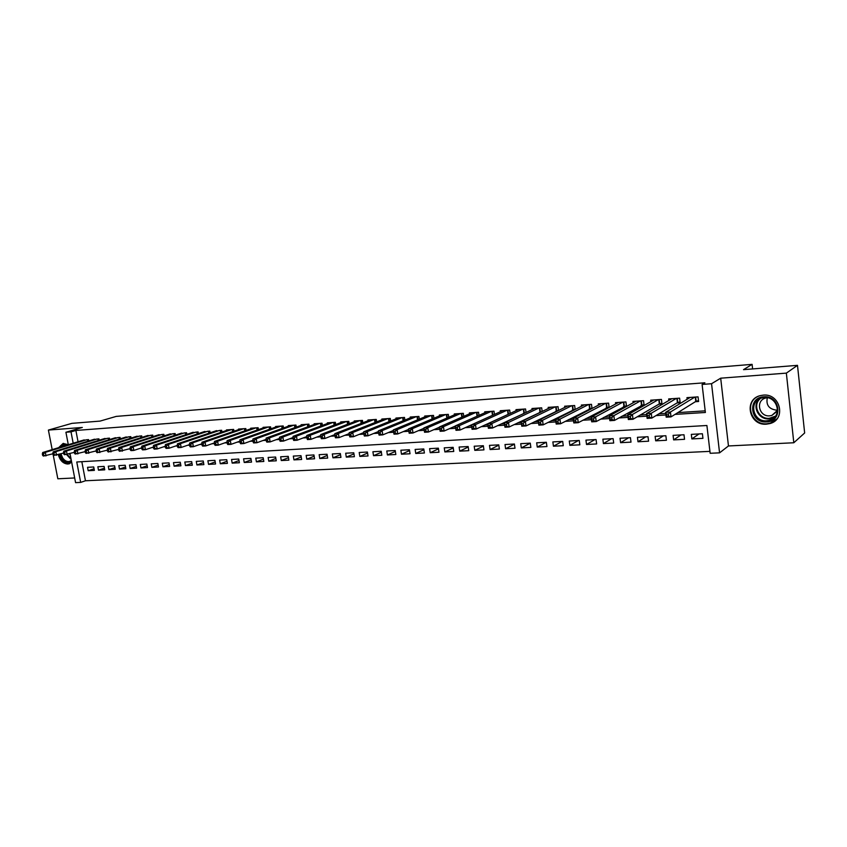 <?xml version="1.0" encoding="UTF-8"?>
<svg xmlns="http://www.w3.org/2000/svg" width="847" height="847" viewBox="0 0 847 847"><rect width="100%" height="100%" fill="white"/><g stroke="black" fill="none" stroke-linecap="round" stroke-linejoin="round"><path stroke-width="1.27" d="M58.305 454.691C60.073 460.62 63.25 463.733 67.834 464.029L71.656 462.176M68.3 444.675L63.112 443.447L58.602 447.682M766.419 424.178L769.944 423.564C786.492 419.434 780.32 393.156 763.221 395.126L760.183 395.644C743.412 399.551 749.214 425.903 766.419 424.178M81.831 461.7L85.462 480.768L80.666 482.409L75.574 482.642L70.026 453.685M53.17 454.754L57.829 478.788L74.674 477.962M68.311 444.728L65.918 432.256L82.318 427.46L48.395 430.075L71.931 423.352L100.084 421.097L116.24 416.396L752.094 364.358L743.518 369.652L797.493 365.343L804.65 432.976L793.808 442.759L786.355 373.125L720.691 378.185L711.554 383.723L719.569 452.849L710.157 453.283L706.906 425.501L76.77 461.986L80.666 482.409M720.691 378.185L728.462 445.956L793.808 442.759M728.462 445.956L719.569 452.849M85.462 480.768L709.934 451.366M48.395 430.075L52.186 449.63M797.493 365.343L786.355 373.125M88.787 440.927L88.543 439.593L82.445 440.419M99.173 440.228L98.919 438.862L92.757 439.709M109.686 439.519L109.422 438.132L103.186 438.99M120.316 438.81L120.052 437.38L113.742 438.259M131.073 438.079L130.809 436.629L124.424 437.518M141.957 437.348L141.693 435.866L135.224 436.766M152.979 436.618L152.704 435.093L146.16 436.014M164.127 435.866L163.852 434.31L157.224 435.252M175.414 435.114L175.128 433.526L168.426 434.469M186.838 434.352L186.552 432.722L179.765 433.685M198.399 433.59L198.103 431.917L191.242 432.902M210.109 432.806L209.812 431.091L202.857 432.097M221.967 432.023L221.66 430.265L214.619 431.282M233.963 431.229L233.656 429.418L226.435 429.927L226.53 430.467M246.117 430.424L245.799 428.571L238.494 429.08L238.589 429.63M258.42 429.609L258.102 427.703L250.701 428.222L250.797 428.794M270.892 428.783L270.564 426.835L263.068 427.354L263.163 427.936M283.512 427.957L283.184 425.946L275.593 426.486L275.688 427.079M296.302 427.11L295.963 425.056L288.276 425.596L288.372 426.2M309.261 426.263L308.911 424.146L301.119 424.696L301.225 425.321M322.379 425.406L322.029 423.225L314.142 423.775L314.248 424.421M335.677 424.538L335.317 422.293L327.323 422.854L327.429 423.521M349.155 423.669L348.784 421.351L340.685 421.922L340.801 422.6M362.812 422.78L362.442 420.398L354.226 420.97L354.342 421.679M376.65 421.88L376.269 419.424L367.947 420.006L368.064 420.737M390.679 420.98L390.287 418.439L381.849 419.032L381.965 419.784M404.898 420.07L404.495 417.444L395.951 418.047L396.068 418.82M419.307 419.149L418.905 416.438L410.234 417.042L410.361 417.846M433.929 418.217L433.505 415.411L424.718 416.025L424.845 416.851M448.741 417.275L448.317 414.374L439.402 414.998L439.529 415.856M463.764 416.332L463.33 413.325L454.299 413.95L454.426 414.839M479 415.369L478.555 412.256L469.397 412.891L469.524 413.812M494.457 414.405L494.002 411.176L484.706 411.822L484.844 412.775M510.138 413.442L509.661 410.075L500.238 410.731L500.376 411.727M526.04 412.457L525.553 408.963L515.992 409.63L516.141 410.657M542.175 411.473L541.678 407.831L531.98 408.508L532.128 409.577M558.544 410.477L558.035 406.687L548.189 407.375L548.348 408.487M575.155 409.482L574.637 405.522L564.642 406.221L564.801 407.375M592.021 408.476L591.481 404.337L581.349 405.046L581.508 406.264M609.131 407.471L608.58 403.14L598.289 403.86L598.458 405.131M623.445 406.613L626.505 406.412L625.933 401.923L615.494 402.653L615.663 403.977M641.01 405.417L644.112 405.205L643.551 400.684L632.953 401.436L633.122 402.823M658.85 404.21L661.994 403.987L661.443 399.435L650.676 400.186L650.856 401.647M676.965 402.971L680.162 402.748L679.612 398.164L668.675 398.926L668.865 400.462M699.008 433.939L691.861 438.926L702.936 438.344L702.396 433.759L691.321 434.363L691.861 438.926M680.999 434.924L673.63 439.889L684.535 439.318L683.995 434.765L673.09 435.358L673.63 439.889M663.265 435.887L655.684 440.832L666.42 440.271L665.869 435.75L655.133 436.332L655.684 440.832M645.795 436.84L638.003 441.763L648.58 441.202L648.019 436.724L637.442 437.296L638.003 441.763M628.58 437.783L620.586 442.685L631.004 442.134L630.443 437.687L620.025 438.248L620.586 442.685M611.608 438.714L603.424 443.584L613.694 443.045L613.122 438.63L602.863 439.191L603.424 443.584M594.89 439.625L586.516 444.474L596.637 443.944L596.066 439.561L585.944 440.112L586.516 444.474M578.416 440.525L569.862 445.353L579.824 444.823L579.253 440.472L569.279 441.022L569.862 445.353M562.175 441.403L553.44 446.21L563.266 445.702L562.683 441.382L552.858 441.912L553.44 446.21M546.167 442.282L537.263 447.068L546.94 446.56L546.357 442.272L536.68 442.801L537.263 447.068M530.275 443.193L521.307 447.904L530.857 447.407L530.264 443.15L520.725 443.669L521.307 447.904M514.436 444.188L505.585 448.73L514.997 448.243L514.404 444.019L505.003 444.527L505.585 448.73M498.809 445.162L490.085 449.545L499.359 449.058L498.767 444.866L489.492 445.374L490.085 449.545M483.404 446.115L474.807 450.35L483.944 449.873L483.351 445.713L474.204 446.21L474.807 450.35M468.222 447.036L459.73 451.144L468.751 450.678L468.147 446.538L459.127 447.036L459.73 451.144M453.251 447.957L444.866 451.927L453.759 451.462L453.156 447.354L444.262 447.841L444.866 451.927M438.471 448.846L430.212 452.7L438.979 452.245L438.375 448.169L429.598 448.645L430.212 452.7M423.902 449.725L415.75 453.463L424.4 453.007L423.786 448.963L415.136 449.429L415.75 453.463M409.535 450.583L401.478 454.214L410.022 453.77L409.408 449.746L400.875 450.212L401.478 454.214M395.358 451.43L387.407 454.955L395.835 454.511L395.221 450.519L386.793 450.975L387.407 454.955M381.372 452.266L373.527 455.686L381.828 455.252L381.214 451.282L372.902 451.737L373.527 455.686M367.566 453.081L359.827 456.406L368.022 455.972L367.407 452.033L359.202 452.489L359.827 456.406M353.951 453.886L346.307 457.115L354.395 456.692L353.771 452.785L345.682 453.219L346.307 457.115M340.505 454.67L332.956 457.825L340.939 457.401L340.325 453.516L332.331 453.95L332.956 457.825M327.238 455.442L319.785 458.513L327.673 458.1L327.048 454.236L319.16 454.67L319.785 458.513M314.142 456.205L306.783 459.201L314.565 458.788L313.941 454.955L306.159 455.379L306.783 459.201M301.225 456.957L293.951 459.879L301.638 459.476L301.003 455.665L293.327 456.078L293.951 459.879M288.456 457.698L281.278 460.546L288.869 460.143L288.234 456.353L280.653 456.777L281.278 460.546M275.857 458.428L268.774 461.202L276.26 460.81L275.624 457.041L268.139 457.454L268.774 461.202M263.417 459.148L256.419 461.848L263.819 461.467L263.184 457.729L255.783 458.132L256.419 461.848M251.136 459.847L244.222 462.494L251.527 462.113L250.892 458.396L243.587 458.799L244.222 462.494M239.013 460.546L232.184 463.129L239.383 462.748L238.748 459.053L231.538 459.455L232.184 463.129M227.028 461.234L220.284 463.754L227.398 463.383L226.763 459.709L219.648 460.101L220.284 463.754M215.202 461.911L208.531 464.368L215.562 464.008L214.926 460.355L207.896 460.747L208.531 464.368M203.513 462.568L196.928 464.982L203.873 464.622L203.238 461.001L196.282 461.371L196.928 464.982M191.962 463.224L185.461 465.585L192.322 465.225L191.676 461.626L184.815 462.007L185.461 465.585M180.559 463.881L174.133 466.189L180.909 465.829L180.273 462.25L173.487 462.621L174.133 466.189M169.294 464.516L162.931 466.771L169.633 466.422L168.998 462.864L162.296 463.235L162.931 466.771M158.156 465.141L151.878 467.353L158.495 467.004L157.86 463.468L151.232 463.838L151.878 467.353M147.156 465.765L140.951 467.936L147.494 467.586L146.849 464.071L140.306 464.431L140.951 467.936M136.282 466.379L130.152 468.497L136.611 468.158L135.975 464.664L129.506 465.024L130.152 468.497M125.547 466.983L119.48 469.058L125.864 468.73L125.218 465.257L118.834 465.606L119.48 469.058M114.927 467.576L108.924 469.619L115.245 469.28L114.599 465.829L108.278 466.178L108.924 469.619M104.425 468.169L98.496 470.17L104.742 469.841L104.096 466.411L97.86 466.75L98.496 470.17M93.721 466.972L87.548 467.311L88.194 470.71L94.366 470.381L93.721 466.972M674.995 414.395L705.382 412.478L702.099 384.432L704.873 382.78L75.881 430.445L78.04 441.763M377.73 431.822L378.514 431.779M392.394 430.89L393.474 430.816M407.269 429.937L408.646 429.842M422.367 428.963L424.04 428.857M437.677 427.989L439.646 427.862M453.209 426.994L455.485 426.846M468.963 425.977L471.567 425.819M484.96 424.961L487.883 424.771M501.191 423.923L504.452 423.712M517.665 422.865L521.276 422.632M534.393 421.795L538.364 421.541M551.365 420.705L555.706 420.43M568.612 419.604L573.324 419.297M586.113 418.482L591.227 418.153M603.9 417.338L609.406 416.989M621.963 416.184L627.881 415.803M640.3 415.009L646.653 414.596M658.945 413.812L665.731 413.378M677.886 412.595L705.191 410.848M695.355 401.722L698.595 401.499L698.055 396.872L686.949 397.645L687.15 399.265M606.134 407.799L608.887 407.608M589.089 408.963L591.407 408.805M572.297 410.107L574.192 409.969M555.738 411.229L557.231 411.134M539.433 412.341L540.534 412.267M523.351 413.442L524.071 413.389M752.602 368.932L752.094 364.358M65.918 432.256L71.01 431.864L73.181 443.246M75.881 430.445L71.01 431.864M702.099 384.432L711.554 383.723M84.562 451.822L85.219 451.779M95.436 451.133L96.23 451.08M106.447 450.435L107.389 450.371M117.595 449.725L118.686 449.651M128.882 449.016L130.131 448.931M140.306 448.285L141.714 448.201M151.878 447.555L153.455 447.449M163.598 446.814L165.334 446.697M175.467 446.062L177.372 445.935M187.494 445.3L189.569 445.162M199.67 444.527L201.925 444.379M212.004 443.743L214.45 443.584M224.497 442.949L227.134 442.78M237.16 442.145L239.987 441.965M249.992 441.34L253.02 441.139M262.994 440.514L266.223 440.302M276.175 439.678L279.616 439.455M289.526 438.831L293.178 438.598M303.067 437.973L306.942 437.73M316.789 437.105L320.886 436.84M330.711 436.216L335.041 435.94M344.814 435.326L349.388 435.04M359.128 434.416L363.935 434.109M373.633 433.495L378.694 433.177M388.35 432.563L393.664 432.235M403.278 431.621L408.857 431.271M418.418 430.657L424.252 430.287M433.78 429.683L439.858 429.302M449.365 428.698L455.697 428.296M465.194 427.693L471.779 427.28M481.244 426.676L488.094 426.242M497.538 425.649L504.664 425.194M514.076 424.601L521.487 424.125M530.868 423.532L538.565 423.045M547.914 422.452L555.907 421.944M565.224 421.361L573.525 420.832M582.81 420.239L591.428 419.699M600.671 419.106L609.607 418.545M618.808 417.963L628.072 417.37M637.24 416.788L646.843 416.184M655.959 415.602L665.922 414.977M94.059 468.751L88.194 470.71M698.489 400.578L695.8 401.436L671.015 416.883L666.197 417.179L665.604 412.341L690.178 397.423M666.409 414.194L665.604 412.341L670.422 412.023L671.015 416.883L668.579 416.015L668.347 414.067L666.409 414.194L666.653 416.142L668.579 416.015M694.805 397.095L670.422 412.023L668.347 414.067M666.197 417.179L666.653 416.142M763.814 396.809C780.521 395.051 783.38 421.615 766.588 421.933C750.071 423.489 747.139 397.381 763.814 396.809M766.715 420.811L769.5 420.324C782.766 417.042 777.864 396.004 764.163 397.571L761.697 397.995C748.282 401.139 752.962 422.219 766.715 420.811M777.567 410.139L776.911 410.202C769.076 409.27 765.879 405.12 767.318 397.751M777.567 410.276L771.818 415.464L769.669 415.845C758.912 416.957 755.249 400.504 765.72 398.016L767.181 397.73M758.393 396.258C743.92 402.124 751.035 425.406 766.789 423.786L770.283 423.172L777.027 418.81M71.434 461.001C68.152 463.457 64.923 462.557 61.725 458.28L60.031 454.151M60.973 453.865L62.562 457.772C64.52 460.641 66.786 461.88 69.348 461.488L71.328 460.493M70.343 455.358L69.443 453.865M63.493 443.383L59.438 447.428M59.11 454.447L61.005 458.989C63.44 462.547 66.257 464.082 69.433 463.605L70.005 463.447M60.984 446.951C62.604 444.622 64.774 443.966 67.474 444.982M66.924 445.141L64.88 445.109L62.477 446.496M680.056 401.859L677.42 402.696L651.862 418.079L647.119 418.376L646.526 413.569L671.851 398.704M647.288 415.411L646.526 413.569L651.269 413.262L651.862 418.079L649.427 417.222L649.183 415.295L647.288 415.411L647.521 417.338L649.427 417.222M676.404 398.386L651.269 413.262L649.183 415.295M647.119 418.376L647.521 417.338M661.888 403.13L659.326 403.924L633.016 419.254L628.347 419.54L627.754 414.776L653.81 399.975M628.463 416.608L627.754 414.776L632.413 414.479L633.016 419.254L630.581 418.407L630.337 416.491L628.463 416.608L628.707 418.524L630.581 418.407M658.288 399.657L632.413 414.479L630.337 416.491M628.347 419.54L628.707 418.524M644.006 404.368L614.467 420.408L609.882 420.694L609.279 415.972L636.033 401.213M609.946 417.793L609.279 415.972L613.863 415.676L614.467 420.408L612.032 419.572L611.788 417.677L609.946 417.793L610.189 419.689L612.032 419.572M640.448 400.906L613.863 415.676L611.788 417.677M609.882 420.694L610.189 419.689M626.399 405.586L596.224 421.552L591.704 421.827L591.09 417.137L618.522 402.441M591.725 418.947L591.09 417.137L595.61 416.851L596.224 421.552L593.779 420.715L593.535 418.831L591.725 418.947L591.968 420.832L593.779 420.715M622.873 402.134L595.61 416.851L593.535 418.831M591.704 421.827L591.968 420.832M609.046 406.793L578.257 422.674L573.811 422.949L573.197 418.302L601.285 403.648M573.79 420.091L573.197 418.302L577.643 418.005L578.257 422.674L575.812 421.848L575.568 419.985L573.79 420.091L574.033 421.954L575.812 421.848M605.573 403.352L577.643 418.005L575.568 419.985M573.811 422.949L574.033 421.954M591.958 407.979L560.576 423.775L556.193 424.051L555.568 419.434L584.292 404.845M556.13 421.224L555.568 419.434L559.952 419.149L560.576 423.775L558.131 422.96L557.877 421.107L556.13 421.224L556.373 423.066L558.131 422.96M588.517 404.548L559.952 419.149L557.877 421.107M556.193 424.051L556.373 423.066M575.113 409.143L543.16 424.866L538.851 425.13L538.226 420.557L567.554 406.02M538.734 422.325L538.226 420.557L542.535 420.271L543.16 424.866L540.714 424.051L540.46 422.219L538.734 422.325L538.988 424.167L540.714 424.051M571.714 405.724L542.535 420.271L540.46 422.219M538.851 425.13L538.988 424.167M558.522 410.297L526.019 425.935L521.773 426.2L521.138 421.658L551.058 407.174M521.614 423.415L521.138 421.658L525.384 421.383L526.019 425.935L523.573 425.13L523.319 423.309L521.614 423.415L521.868 425.236L523.573 425.13M555.156 406.888L525.384 421.383L523.319 423.309M521.773 426.2L521.868 425.236M542.165 411.43L509.132 426.983L504.95 427.248L504.314 422.738L534.796 408.307M504.759 424.495L504.314 422.738L508.496 422.473L509.132 426.983L506.686 426.189L506.432 424.379L504.759 424.495L505.013 426.295L506.686 426.189M538.84 408.032L508.496 422.473L506.432 424.379M504.95 427.248L505.013 426.295M525.563 412.68L492.509 428.021L488.391 428.286L487.745 423.807L518.777 409.44M488.158 425.543L487.745 423.807L491.863 423.542L492.509 428.021L490.053 427.237L489.799 425.448L488.158 425.543L488.412 427.343L490.053 427.237M522.758 409.154L491.863 423.542L489.799 425.448M488.391 428.286L488.412 427.343M508.973 413.982L476.13 429.048L472.065 429.302L471.43 424.866L502.98 410.541M471.8 426.592L471.43 424.866L475.485 424.601L476.13 429.048L473.674 428.264L473.42 426.486L471.8 426.592L472.054 428.37L473.674 428.264M506.908 410.266L475.485 424.601L473.42 426.486M472.065 429.302L472.054 428.37M471.43 424.866L459.995 430.054L455.993 430.308L455.347 425.893L487.406 411.631M455.686 427.619L455.347 425.893L459.349 425.639L459.995 430.054L457.539 429.281L457.285 427.513L455.686 427.619L455.94 429.387L457.539 429.281M491.281 411.367L459.349 425.639L457.285 427.513M455.993 430.308L455.94 429.387M455.368 426.03L444.093 431.049L440.154 431.292L439.508 426.92L472.054 412.711M439.815 428.624L439.508 426.92L443.447 426.666L444.093 431.049L441.647 430.287L441.393 428.529L439.815 428.624L440.069 430.382L441.647 430.287M475.876 412.447L443.447 426.666L441.393 428.529M440.154 431.292L440.069 430.382M439.54 427.174L428.423 432.023L424.548 432.266L423.902 427.926L456.925 413.77M424.167 429.62L423.902 427.926L427.777 427.671L428.423 432.023L425.988 431.271L425.723 429.524L424.167 429.62L424.432 431.367L425.988 431.271M460.683 413.505L427.777 427.671L425.723 429.524M424.548 432.266L424.432 431.367M445.713 414.554L412.341 428.677L408.519 428.921L441.996 414.818M423.955 428.286L412.997 432.986L409.165 433.23L409.016 432.33L410.551 432.235L410.287 430.509L408.752 430.604L409.016 432.33M410.287 430.509L412.341 428.677L412.997 432.986L410.551 432.235M408.519 428.921L408.752 430.604M430.932 415.591L397.127 429.651L393.357 429.895L427.28 415.845M408.582 429.387L397.783 433.939L394.014 434.172L393.823 433.283L395.337 433.188L395.073 431.472L393.569 431.578L393.823 433.283M395.073 431.472L397.127 429.651L397.783 433.939L395.337 433.188M393.357 429.895L393.569 431.578M416.364 416.618L382.124 430.625L378.408 430.858L412.754 416.862M393.421 430.456L382.78 434.871L379.064 435.104L378.853 434.225L380.345 434.14L380.081 432.436L378.588 432.531L378.853 434.225M380.081 432.436L382.124 430.625L382.78 434.871L380.345 434.14M378.408 430.858L378.588 432.531M401.997 417.624L367.344 431.578L363.681 431.811L398.439 417.867M378.482 431.515L368 435.803L364.337 436.025L364.094 435.157L365.565 435.062L365.301 433.378L363.829 433.463L364.094 435.157M365.301 433.378L367.344 431.578L368 435.803L365.565 435.062M363.681 431.811L363.829 433.463M387.82 418.619L352.765 432.51L349.155 432.743L384.305 418.863M363.744 432.563L353.432 436.713L349.822 436.936L349.546 436.067L350.997 435.983L350.722 434.299L349.282 434.395L349.546 436.067M350.722 434.299L352.765 432.51L353.432 436.713L350.997 435.983M349.155 432.743L349.282 434.395M373.834 419.593L338.398 433.442L334.83 433.675L370.372 419.837M349.218 433.579L339.065 437.603L335.497 437.825L335.2 436.978L336.63 436.883L336.354 435.22L334.936 435.305L335.2 436.978M336.354 435.22L338.398 433.442L339.065 437.603L336.63 436.883M334.83 433.675L334.936 435.305M360.039 420.557L324.221 434.352L320.717 434.585L356.619 420.8M334.893 434.585L324.888 438.492L321.384 438.714L321.055 437.867L322.463 437.772L322.188 436.12L320.791 436.205L321.055 437.867M322.188 436.12L324.221 434.352L324.888 438.492L322.463 437.772M320.717 434.585L320.791 436.205M346.423 421.52L310.246 435.263L306.783 435.485L343.046 421.753M320.759 435.57L310.923 439.36L307.461 439.582L307.101 438.735L308.488 438.651L308.223 437.01L306.836 437.094L307.101 438.735M308.223 437.01L310.246 435.263L310.923 439.36L308.488 438.651M306.783 435.485L306.836 437.094M332.987 422.462L296.471 436.141L293.051 436.364L329.652 422.695M306.815 436.544L297.138 440.228L293.729 440.44L293.348 439.604L294.714 439.519L294.449 437.888L293.083 437.973L293.348 439.604M294.449 437.888L296.471 436.141L297.138 440.228L294.714 439.519M293.051 436.364L293.083 437.973M319.721 423.384L282.877 437.02L279.51 437.243L316.439 423.616M293.073 437.497L283.554 441.075L280.177 441.287L279.775 440.461L281.13 440.376L280.855 438.757L279.51 438.841L279.775 440.461M280.855 438.757L282.877 437.02L283.554 441.075L281.13 440.376M279.51 437.243L279.51 438.841M306.635 424.305L269.462 437.888L266.138 438.1L303.385 424.538M279.51 438.439L270.14 441.912L266.816 442.113L266.392 441.298L267.726 441.213L267.451 439.604L266.117 439.688L266.392 441.298M267.451 439.604L269.462 437.888L270.14 441.912L267.726 441.213M266.138 438.1L266.117 439.688M293.718 425.215L256.239 438.746L252.957 438.958L290.51 425.438M266.127 439.371L256.916 442.737L253.634 442.939L253.189 442.134L254.502 442.049L254.227 440.451L252.914 440.535L253.189 442.134M254.227 440.451L256.239 438.746L256.916 442.737L254.502 442.049M252.957 438.958L252.914 440.535M280.96 426.105L243.184 439.582L239.955 439.794L277.795 426.327M252.925 440.281L243.862 443.553L240.633 443.754L240.156 442.949L241.448 442.865L241.183 441.276L239.881 441.361L240.156 442.949M241.183 441.276L243.184 439.582L243.862 443.553L241.448 442.865M239.955 439.794L239.881 441.361M268.372 426.983L230.31 440.419L227.112 440.62L265.249 427.206M239.892 441.171L230.987 444.357L227.801 444.548L227.303 443.754L228.584 443.68L228.309 442.102L227.028 442.176L227.303 443.754M228.309 442.102L230.31 440.419L230.987 444.357L228.584 443.68M227.112 440.62L227.028 442.176M255.942 427.862L217.605 441.234L214.45 441.435L252.851 428.074M227.038 442.049L218.282 445.151L215.138 445.342L214.619 444.559L215.879 444.474L215.604 442.907L214.344 442.992L214.619 444.559M215.604 442.907L217.605 441.234L218.282 445.151L215.879 444.474M214.45 441.435L214.344 442.992M243.661 428.72L205.059 442.039L201.957 442.24L240.622 428.931M214.344 442.928L205.747 445.924L202.634 446.125L202.094 445.342L203.344 445.257L203.068 443.712L201.819 443.786L202.094 445.342M203.068 443.712L205.059 442.039L205.747 445.924L203.344 445.257M201.957 442.24L201.819 443.786M231.538 429.567L192.682 442.843L189.612 443.034L228.542 429.778M201.83 443.775L193.37 446.697L190.3 446.898L189.739 446.115L190.967 446.041L190.691 444.495L189.463 444.569L189.739 446.115M190.691 444.495L192.682 442.843L193.37 446.697L190.967 446.041M189.612 443.034L189.463 444.569M219.574 430.403L180.464 443.627L177.436 443.828L216.599 430.615M189.474 444.611L181.152 447.46L178.124 447.65L177.542 446.888L178.759 446.803L178.484 445.268L177.267 445.353L177.542 446.888M178.484 445.268L180.464 443.627L181.152 447.46L178.759 446.803M177.436 443.828L177.267 445.353M207.748 431.239L168.405 444.41L165.419 444.601L204.815 431.441M177.288 445.437L169.093 448.222L166.107 448.402L165.504 447.64L166.7 447.565L166.425 446.041L165.229 446.115L165.504 447.64M166.425 446.041L168.405 444.41L169.093 448.222L166.7 447.565M165.419 444.601L165.229 446.115M196.07 432.055L156.504 445.173L153.551 445.363L193.18 432.256M165.26 446.253L157.193 448.963L154.239 449.143L153.625 448.391L154.8 448.317L154.525 446.803L153.349 446.877L153.625 448.391M154.525 446.803L156.504 445.173L157.193 448.963L154.8 448.317M153.551 445.363L153.349 446.877M184.54 432.859L144.752 445.935L141.83 446.125L181.681 433.061M153.381 447.057L145.44 449.693L142.518 449.873L141.883 449.122L143.058 449.048L142.783 447.544L141.608 447.618L141.883 449.122M142.783 447.544L144.752 445.935L145.44 449.693L143.058 449.048M141.83 446.125L141.608 447.618M173.148 433.664L133.148 446.687L130.269 446.867L170.321 433.865M141.65 447.841L133.837 450.424L130.957 450.604L130.3 449.852L131.454 449.778L131.179 448.285L130.025 448.359L130.3 449.852M131.179 448.285L133.148 446.687L133.837 450.424L131.454 449.778M130.269 446.867L130.025 448.359M161.883 434.447L121.682 447.417L118.845 447.608L159.098 434.649M130.078 448.624L119.533 451.313L118.866 450.572L119.999 450.498L119.723 449.016L118.58 449.09L118.866 450.572M119.723 449.016L121.682 447.417L122.37 451.133L119.999 450.498M118.845 447.608L118.58 449.09M150.766 435.231L110.364 448.148L107.558 448.328L148.003 435.422M118.644 449.386L108.247 452.012L107.558 451.282L108.691 451.218L108.405 449.736L107.283 449.81L107.558 451.282M108.405 449.736L110.364 448.148L111.052 451.843L108.691 451.218M107.558 448.328L107.283 449.81M139.776 436.004L99.194 448.868L96.42 449.048L137.045 436.194M107.347 450.138L97.109 452.711L96.41 451.98L97.511 451.917L97.236 450.445L96.124 450.519L96.41 451.98M97.236 450.445L99.194 448.868L99.882 452.542L97.511 451.917M96.42 449.048L96.124 450.519M128.913 436.766L88.152 449.588L85.409 449.757L126.224 436.946M96.198 450.89L86.108 453.399L85.388 452.679L86.479 452.605L86.203 451.155L85.113 451.218L85.388 452.679M86.203 451.155L88.152 449.588L88.84 453.23L86.479 452.605M85.409 449.757L85.113 451.218M118.188 437.518L77.246 450.286L74.547 450.466L115.52 437.698M85.187 451.62L75.235 454.077L74.504 453.367L75.584 453.293L75.309 451.843L74.218 451.917L74.504 453.367M75.309 451.843L77.246 450.286L77.935 453.907L75.584 453.293M74.547 450.466L74.218 451.917M107.58 438.259L66.479 450.985L63.8 451.155L104.943 438.439M74.303 452.351L64.499 454.744L63.747 454.034L64.817 453.971L64.541 452.531L63.472 452.594L63.747 454.034M64.541 452.531L66.479 450.985L67.167 454.585L64.817 453.971M63.8 451.155L63.472 452.594M97.098 438.99L55.838 451.673L53.192 451.843L94.493 439.18M63.557 453.06L53.89 455.411L53.117 454.701L54.176 454.638L53.901 453.209L52.842 453.272L53.117 454.701M53.901 453.209L55.838 451.673L56.527 455.241L54.176 454.638M53.192 451.843L52.842 453.272M86.733 439.72L45.325 452.351L42.71 452.51L84.16 439.9M52.938 453.77L43.409 456.067L42.625 455.368L43.673 455.305L43.398 453.876L42.35 453.939L42.625 455.368M43.398 453.876L45.325 452.351L46.013 455.898L43.673 455.305M42.71 452.51L42.35 453.939M695.641 397.042L696.139 401.298M695.281 397.063L695.8 401.436M774.539 417.264L769.182 418.884C758.489 419.996 751.48 405.713 759.378 398.916M760.722 398.312C751.977 404.411 758.489 419.466 769.372 418.323L775.471 416.152M71.148 459.55L66.627 454.617M67.337 454.532L71.01 458.82M677.261 398.323L677.769 402.558M676.901 398.355L677.42 402.696M659.157 399.593L659.675 403.786M658.797 399.615L659.326 403.924M641.338 400.843L641.857 405.004M640.967 400.875L641.497 405.141M623.784 402.071L624.303 406.211M623.413 402.103L623.943 406.348M606.484 403.288L607.013 407.386M606.113 403.31L606.653 407.523M589.448 404.485L589.978 408.55M589.067 404.506L589.618 408.688M572.667 405.66L573.197 409.694M572.276 405.681L572.826 409.832M556.119 406.814L556.659 410.827M555.738 406.846L556.288 410.964M539.825 407.958L540.365 411.938M539.433 407.989L539.984 412.076M523.753 409.09L524.304 413.04M523.361 409.112L523.922 413.167M507.914 410.192L508.465 414.119M507.522 410.223L508.084 414.247M492.298 411.293L492.848 415.136M491.906 411.314L492.467 415.316M476.914 412.373L477.443 416.068M476.501 412.394L477.062 416.237M461.731 413.431L462.25 416.989M461.329 413.463L461.859 417.158M446.761 414.479L447.269 417.91M446.358 414.511L446.877 418.079M432.002 415.517L432.499 418.82M431.589 415.549L432.108 418.979M417.444 416.533L417.92 419.72M417.031 416.565L417.529 419.879M403.087 417.539L403.553 420.62M402.664 417.571L403.151 420.779M388.921 418.534L389.376 421.499M388.498 418.566L388.974 421.668M374.946 419.519L375.39 422.388M374.522 419.551L374.988 422.547M361.15 420.483L361.584 423.256M360.727 420.514L361.182 423.415M347.545 421.435L347.969 424.125M347.122 421.467L347.566 424.273M334.12 422.378L334.533 424.972M333.686 422.409L334.131 425.13M320.865 423.309L321.267 425.819M320.441 423.341L320.865 425.977M307.779 424.22L308.181 426.666M307.355 424.252L307.768 426.814M294.872 425.13L295.264 427.491M294.438 425.162L294.851 427.64M282.125 426.02L282.506 428.317M281.691 426.052L282.093 428.466M269.547 426.909L269.918 429.133M269.113 426.93L269.505 429.281M257.117 427.777L257.488 429.937M256.683 427.809L257.065 430.085M244.847 428.635L245.207 430.731M244.412 428.667L244.794 430.879M232.734 429.482L233.084 431.525M232.3 429.514L232.671 431.674M220.771 430.329L221.12 432.309M220.326 430.35L220.696 432.446M208.955 431.155L209.294 433.082M208.51 431.187L208.87 433.219M197.287 431.97L197.616 433.844M196.843 432.002L197.192 433.992M185.758 432.775L186.075 434.606M185.313 432.806L185.652 434.744M174.366 433.579L174.683 435.358M173.921 433.611L174.26 435.496M163.111 434.363L163.429 436.099M162.666 434.395L162.995 436.237M151.994 435.146L152.301 436.83M151.549 435.178L151.878 436.967M141.004 435.919L141.311 437.56M140.56 435.951L140.888 437.698M130.152 436.671L130.449 438.28M129.707 436.703L130.025 438.418M119.427 437.423L119.713 438.99M118.982 437.454L119.289 439.127M108.829 438.174L109.104 439.699M108.374 438.206L108.681 439.837M98.347 438.905L98.623 440.398M97.892 438.937L98.199 440.525M87.993 439.635L88.257 441.086M87.537 439.667L87.834 441.213M68.692 463.912L69.698 463.595M771.818 415.464L777.017 411.398M774.603 417.2L769.5 420.324M70.153 461.234L69.348 461.488"/></g></svg>
